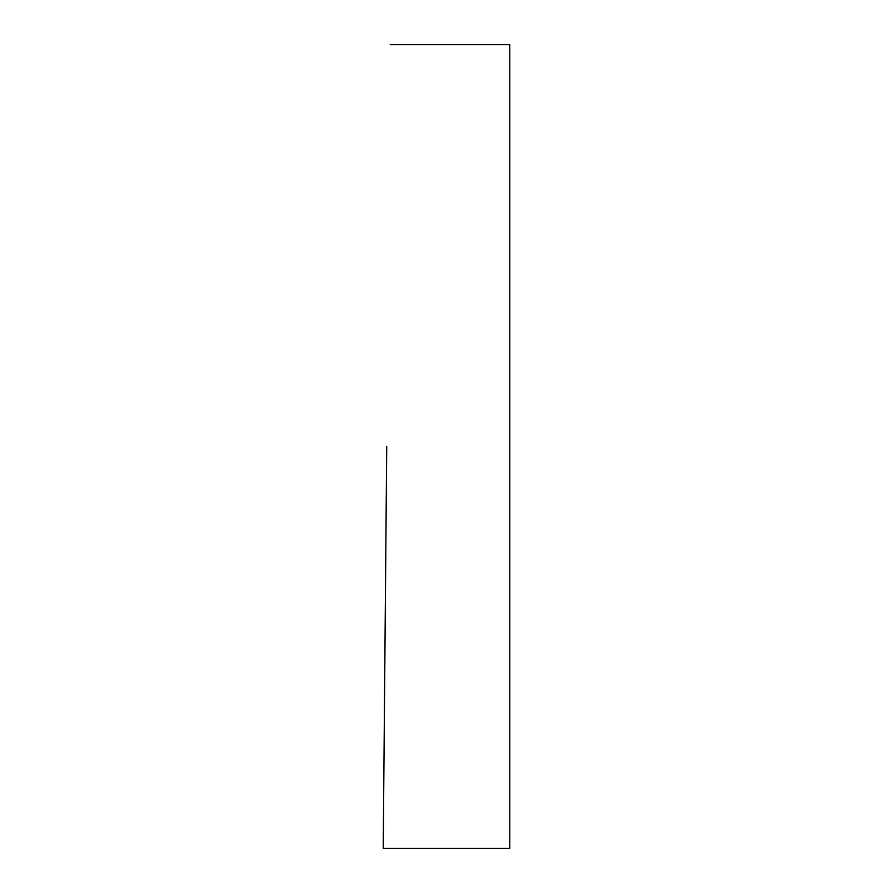 <?xml version="1.0" encoding="UTF-8"?>
<svg xmlns="http://www.w3.org/2000/svg" width="893" height="893" viewBox="0 0 893 893"><rect width="100%" height="100%" fill="white"/><g stroke="black" fill="none" stroke-linecap="round" stroke-linejoin="round"><path stroke-width="1.34" d="M390.23 44.65L509.78 44.65L509.78 848.35L383.22 848.35M386.725 446.5L383.22 848.35L386.725 446.5"/></g></svg>
